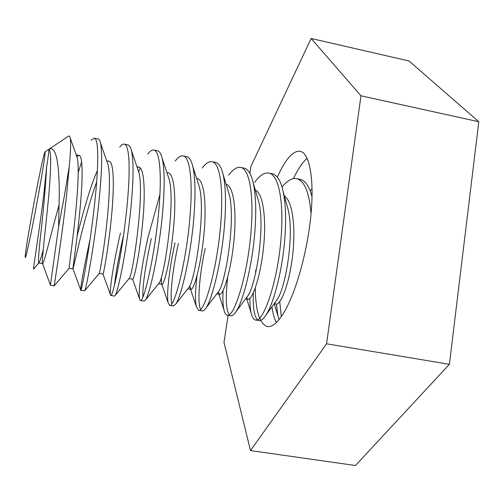 <?xml version="1.0" encoding="UTF-8"?>
<svg xmlns="http://www.w3.org/2000/svg" width="504" height="504" viewBox="0 0 504 504"><rect width="100%" height="100%" fill="white"/><g stroke="black" fill="none" stroke-linecap="round" stroke-linejoin="round"><path stroke-width="0.76" d="M310.155 190.77L312.083 188.893M299.83 179.279L300.378 179.386C305.556 180.772 309.443 186.619 312.045 196.925M282.032 187.091C287.324 180.545 292.282 177.748 296.906 178.693C304.58 180.936 309.292 192.629 311.037 213.772M271.977 173.71L272.481 173.811C277.339 175.14 280.904 181.094 283.172 191.678C285.629 203.723 286.222 218.73 284.949 236.691C282.668 269.508 273.76 303.452 265.986 315.057C263.277 319.208 260.902 321.029 258.867 320.525L255.352 319.927M254.614 182.36C259.787 175.298 264.575 172.211 268.972 173.105C278.743 174.731 283.802 201.524 281.213 235.992C278.145 281.396 262.993 323.726 255.358 319.927C253.468 319.442 252.05 317.085 251.099 312.845C250.28 309.065 249.864 304.252 249.858 298.418M243.804 168.071L244.27 168.166C248.258 169.262 251.25 174.17 253.228 182.889C255.843 195.067 256.404 211.119 254.911 231.053C252.321 265.702 243.155 301.31 235.992 311.705C233.944 314.786 232.161 316.134 230.649 315.743L227.096 315.145C225.704 314.779 224.652 312.99 223.927 309.777C222.951 305.26 222.667 298.866 223.083 290.587M228.665 175.153C233.037 169.256 237.056 166.692 240.717 167.454C249.663 168.909 253.903 195.697 251.124 230.347C247.766 275.99 233.623 318.767 227.096 315.145M215.303 162.37L215.718 162.452C218.938 163.328 221.395 167.315 223.089 174.422C225.761 186.48 226.227 203.458 224.494 225.351C221.577 261.79 212.279 299.023 205.928 308.038C204.454 310.243 203.175 311.201 202.098 310.911L198.507 310.3L196.276 306.394C195.017 300.315 195.281 290.021 197.058 275.505M202.224 168.034C205.834 163.195 209.135 161.097 212.127 161.734C220.235 163.012 223.625 189.794 220.664 224.633C217.004 270.516 203.893 313.753 198.507 310.3M186.461 156.599L186.839 156.675C189.384 157.361 191.363 160.581 192.774 166.326C195.382 178.12 195.691 195.867 193.694 219.574C190.424 257.783 181.144 296.604 175.783 304.082L173.219 306.016L169.583 305.405L168.134 302.715C166.414 294.897 169.023 269.961 175.014 242.903M147.773 154.004C150.035 150.98 152.088 149.675 153.934 150.091C160.31 151.017 161.935 177.773 158.577 212.984C154.306 259.352 143.344 303.54 140.32 300.447L139.495 298.746C138.235 292.169 141.429 266.345 147.88 237.957L159.951 194.387M175.266 160.984C178.17 157.103 180.816 155.427 183.204 155.944C190.455 157.053 192.975 183.821 189.813 218.843C185.856 264.972 173.804 308.681 169.583 305.405M157.28 150.759L157.613 150.828C159.573 151.357 161.116 153.896 162.244 158.432C164.707 169.804 164.795 188.231 162.502 213.721C158.855 253.695 149.751 294.071 145.543 299.861L143.993 301.071L140.32 300.447M138.632 171.707L140.213 167.914M127.758 144.856L128.041 144.913C129.496 145.316 130.649 147.25 131.506 150.715C133.736 161.513 133.541 180.539 130.92 207.793C126.85 249.537 118.112 291.425 115.208 295.401L114.427 296.062L110.704 295.432L110.345 294.487C109.639 289.353 113.526 262.66 120.443 232.961M119.738 147.086C121.42 144.818 122.945 143.848 124.318 144.163C129.793 144.906 130.505 171.643 126.939 207.049C122.346 253.663 112.512 298.343 110.704 295.432M97.877 138.877L98.116 138.921C99.137 139.217 99.956 140.635 100.561 143.174C102.463 153.235 101.921 172.771 98.929 201.795C94.406 245.353 86.215 288.716 84.76 290.714L80.735 290.354L80.672 289.951C80.81 284.666 83.973 267.662 90.172 238.934M78.227 172.481L81.661 161.759M91.13 140.232L94.349 138.172C98.897 138.72 98.671 165.438 94.903 201.039C89.983 247.905 81.289 293.076 80.735 290.354M281.289 316.644L279.745 301.631M279.002 319.681L277.817 315.586L276.513 304.076M257.368 319.687C254.136 316.09 252.794 307.144 253.348 292.843M229.15 314.685C225.912 309.626 225.439 297.07 227.726 277.024M200.624 309.462C197.303 303.244 198.998 277.074 205.191 248.396M171.826 303.83C169.791 296.566 172.273 271.183 178.384 243.514M142.878 297.095C142.475 286.007 145.278 266.503 151.288 238.581M114.534 284.861C115.838 272.714 118.856 256.07 123.587 234.927M33.529 269.104L33.503 269.136C32.98 269.911 39.098 232.42 43.716 195.155L46.614 167.114C48.397 155.73 49.09 149.833 48.693 149.423C56.467 144.698 59.321 165.11 59.264 195.287L58.577 226.844L64.487 195.332L69.269 166.364L66.528 195.716C61.494 241.221 54.054 286.039 54.212 285.812L54.256 285.762M58.577 226.844L50.406 285.22L54.212 285.863M38.373 195.111C43.407 166.963 45.599 152.561 44.95 151.893C43.917 152.762 37.454 183.872 32.13 213.217C27.55 238.556 25.25 253.266 25.225 257.33C25.395 261.097 32.319 228.621 38.373 195.111M48.699 149.423L48.699 149.423C52.07 149.896 50.721 176.545 47.622 207.131C44.535 238.361 41.366 263.68 42.563 263.617L42.601 263.617C43.968 263.882 50.891 233.995 59.138 204.687M69.269 166.364C70.654 151.817 70.976 142.393 70.232 138.09C69.835 136.156 69.206 135.551 68.336 136.282L45.02 151.849M76.803 156.605L79.122 155.389C83.324 156.019 82.719 182.965 79.588 213.532C76.482 244.736 72.538 269.571 72.967 268.884L73.004 268.834C73.597 267.813 85.094 213.211 96.667 181.95M108.952 161.242L109.179 161.28C114.181 162.074 114.332 188.994 111.208 219.366C108.108 250.375 103.383 274.907 102.98 274.088L110.345 294.487M137.132 167.297L138.877 167.107C144.661 168.053 145.555 194.953 142.424 225.124C139.337 255.938 133.85 280.186 132.628 279.222L139.495 298.746M166.912 172.601L168.229 172.859C174.775 173.956 176.387 200.831 173.263 230.813C170.182 261.437 163.951 285.396 161.935 284.306L161.393 283.141L161.387 277.093M196.629 178.454L197.24 178.548C204.523 179.796 206.842 206.646 203.717 236.439C200.649 266.862 193.694 290.543 190.896 289.327L189.718 285.938M226.082 184.212C234.007 185.919 236.912 212.833 233.768 242.311C230.681 272.418 223.064 295.621 219.523 294.286L218.144 292.175M255.326 190.102C263.51 193.423 266.597 220.664 263.321 249.341C260.114 278.618 252.019 300.592 247.823 299.193L246.406 297.795L251.099 312.845M284.401 196.132C292.755 201.014 295.942 228.495 292.496 256.334C289.126 284.735 280.602 305.5 275.795 304.044L274.554 303.232M46.614 167.114C45.593 185.938 43.798 206.823 41.227 229.78C38.821 251.08 38.002 262.137 38.776 262.956L38.846 262.937C39.614 262.282 41.051 257.96 43.161 249.965M76.52 155.805L77.257 157.878C79.349 166.194 77.748 194.097 74.794 220.834C71.864 247.974 68.846 267.933 69.168 268.223L72.967 268.884M77.156 235.922C82.656 213.646 90.752 185.012 97.379 170.629M107.258 162.427L108.127 164.909C110.521 174.189 109.4 201.058 106.457 226.498C103.559 252.359 99.962 271.769 99.338 273.313L99.238 273.426M137.756 169.136L138.745 172.034C144.957 192.616 132.672 275.644 129.358 278.208L129.049 278.58M168.015 175.934L169.111 179.254C175.726 201.386 164.109 278.063 159.201 282.946L158.722 283.531M198.028 182.832L199.225 186.575C206.06 210.004 195.124 280.501 188.88 287.494L188.219 288.326M227.783 189.787L229.106 194.084C235.966 218.616 225.71 282.946 218.396 291.848L217.545 292.95M257.286 196.793L258.766 201.865C265.419 227.222 255.874 285.428 247.766 295.98L246.702 297.392M286.581 204.038L288.187 209.809C294.449 235.551 285.642 287.935 276.992 299.874L275.707 301.644M293.416 178.643L295.722 174.037C299.496 166.906 303.295 161.627 307.112 158.206M277.32 177.118L280.262 170.932C287.444 156.889 294.166 150.356 300.434 151.332C309.664 153.367 314.509 179.424 310.792 216.355C307.119 253.222 295.243 294.519 283.292 313.589C277.231 323.159 271.839 327.449 267.114 326.46C259.566 323.681 255.61 310.88 255.244 288.049M228.136 315.321L223.996 342.367L250.488 450.576L355.465 465.52L449.411 364.316L326.567 343.816L360.971 95.804L311.132 38.48L250.948 166.333L249.883 173.288M449.411 364.316L478.8 121.748L360.971 95.804M250.488 450.576L326.567 343.816M478.8 121.748L409.027 60.978L311.132 38.48M255.604 273.244L255.824 269.76M276.362 322.554C274.365 318.641 272.878 313.425 271.895 306.892M284.659 201.008L284.924 200.195M300.378 179.386L296.906 178.693M272.481 173.811L268.972 173.105M244.264 168.166L240.717 167.454M215.718 162.452L212.127 161.734M186.839 156.675L183.204 155.944M157.613 150.828L153.934 150.091M128.041 144.913L124.318 144.163M98.116 138.921L94.349 138.172M42.601 263.617L38.776 262.956M79.122 155.389L76.167 154.81M109.179 161.28L106.691 160.795M102.98 274.088L99.263 273.439M138.877 167.107L136.937 166.723M132.628 279.222L129.03 278.599M161.935 284.306L158.571 283.721M197.24 178.548L196.623 178.429M190.896 289.327L187.847 288.798M219.523 294.286L216.865 293.826M247.823 299.193L245.637 298.815M275.795 304.044L274.17 303.761M277.817 315.586L274.239 303.666M223.927 309.777L218.182 292.118M196.276 306.394L189.92 287.444M168.134 302.715L161.393 283.141M80.672 289.951L73.004 268.834M77.276 156.114L76.816 156.637M50.4 284.981L42.563 263.617M38.846 262.937L33.503 269.136M77.257 157.878L70.232 138.09M69.168 268.223L54.212 285.812M108.127 164.909L100.561 143.174M99.338 273.313L84.76 290.714M138.745 172.034L131.506 150.715M129.358 278.208L115.208 295.401M169.111 179.254L162.244 158.432M159.201 282.946L145.543 299.861M199.225 186.575L192.774 166.326M188.88 287.494L175.783 304.082M229.106 194.084L223.089 174.422M218.396 291.848L205.928 308.038M258.766 201.865L253.228 182.889M247.766 295.98L235.992 311.705M288.187 209.809L283.172 191.678M276.992 299.874L265.986 315.057M267.114 326.46L267.662 326.554"/></g></svg>
